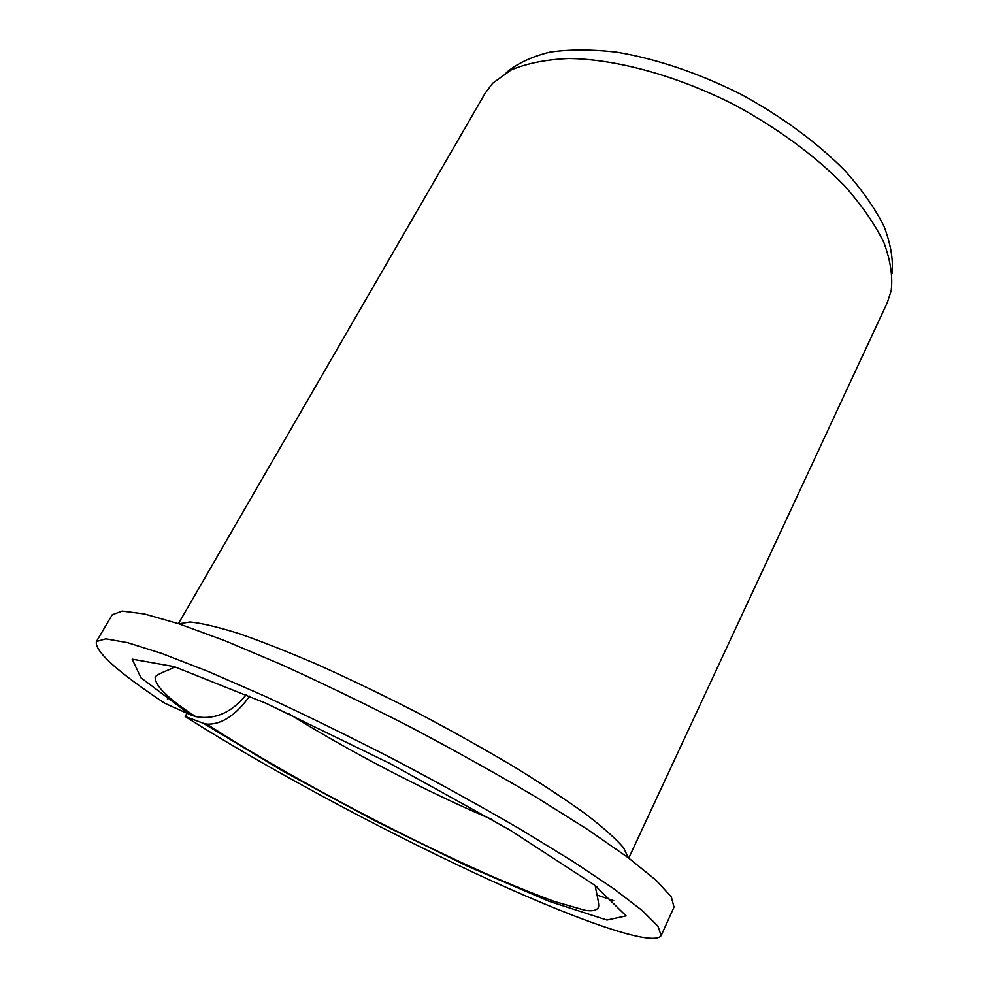 <?xml version="1.0" encoding="UTF-8"?>
<svg xmlns="http://www.w3.org/2000/svg" width="988" height="988" viewBox="0 0 988 988"><rect width="100%" height="100%" fill="white"/><g stroke="black" fill="none" stroke-linecap="round" stroke-linejoin="round"><path stroke-width="1.48" d="M246.333 694.65C231.587 712.731 214.729 720.054 195.748 716.633L190.178 714.707L140.963 677.793L132.157 659.157L174.16 666.616L266.352 703.444L389.766 763.378L510.203 830.179L594.504 885.087L626.12 915.901L606.978 920.05L549.316 901.414L467.608 866.254L375.008 820.892L283.099 771.22L203.207 723.228L206.961 724.142C221.51 724.723 235.749 715.374 249.68 696.095M186.979 713.262L185.151 716.498C263.969 766.515 374.724 826.227 472.523 872.021C569.496 917.346 653.389 947.986 661.157 935.562L658.008 926.312L642.385 910.677L613.82 888.768L572.682 861.252L520.454 829.303C480.872 806.319 438.709 783.015 393.953 759.389C348.925 736.27 305.65 715.102 264.117 695.861L207.999 671.395L161.859 653.488L127.526 642.657L105.753 638.828L96.379 641.558C94.539 651.228 117.362 671.803 164.848 703.295L190.178 714.707M167.355 698.911L168.689 696.577M96.379 641.558L112.274 614.734L122.166 611.078L144.359 613.943L179.001 623.836L225.301 640.879L281.419 664.591C322.854 683.4 365.943 704.271 410.712 727.205C455.159 750.719 496.976 774.049 536.151 797.193L587.761 829.562L628.269 857.72L656.254 880.419L671.334 896.968L674.014 907.157L661.157 935.562M613.746 900.673L597.036 895.091M187.263 712.756L188.091 711.298M185.151 716.498L203.207 723.228M178.42 623.65L485.194 93.168L492.703 83.202L511.043 70C526.839 63.343 546.031 59.527 568.631 58.527C616.216 59.045 677.002 75.619 734.64 104.926C778.013 128.502 814.47 155.264 843.999 185.201C861.4 204.8 874.664 223.831 883.791 242.295C890.435 260.066 892.905 276.183 891.213 290.657L887.348 302.526L628.763 858.09M506.301 72.569C517.329 63.38 531.84 56.575 549.859 52.142C569.73 49.264 592.207 49.301 617.315 52.265C657.156 59.058 698.17 72.964 740.345 93.971C781.743 116.473 816.656 142.087 845.086 170.838C861.907 189.696 874.837 208.098 883.877 226.017C890.583 243.32 893.325 259.115 892.127 273.417M492.049 819.497C427.372 792.104 347.986 750.781 288.447 713.509M178.989 623.836L189.869 621.995C201.552 623.119 217.891 626.972 238.874 633.543C262.339 641.706 289.262 652.364 319.618 665.492C351.395 679.855 384.221 695.7 418.085 713.04C451.701 730.836 483.515 748.632 513.501 766.416C541.683 783.768 565.84 799.7 585.983 814.248C603.409 827.66 615.932 838.824 623.564 847.753L628.294 857.732M175.037 666.9C171.529 669.111 155.548 674.409 155.153 677.348C155.277 686.252 168.8 699.356 195.748 716.633M595.282 885.668C595.48 889.805 600.309 905.947 598.123 907.947C595.888 910.751 591.306 911.479 584.402 910.133L554.107 901.389C533.224 893.695 509.969 884.223 484.367 872.972C393.076 832.081 279.814 771.677 206.961 724.142M597.024 886.977L595.418 886.569"/></g></svg>
